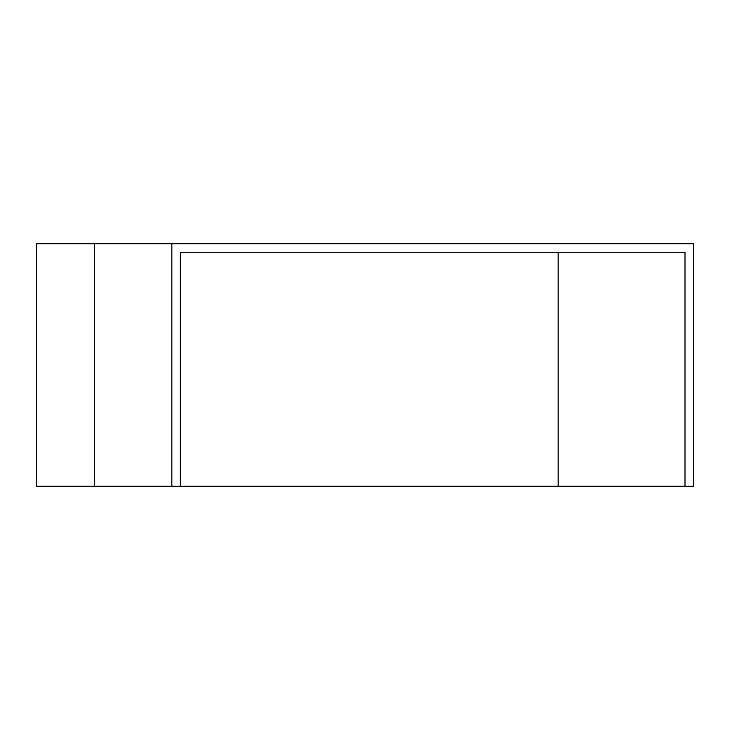 <?xml version="1.0" encoding="UTF-8"?>
<svg xmlns="http://www.w3.org/2000/svg" width="730" height="730" viewBox="0 0 730 730"><rect width="100%" height="100%" fill="white"/><g stroke="black" fill="none" stroke-linecap="round" stroke-linejoin="round"><path stroke-width="1.09" d="M558.158 486.226L558.158 252.279L180.356 252.279L684.995 252.279L684.995 486.226L36.5 486.226L36.5 243.774L171.842 243.774L171.842 486.226M684.995 486.226L693.5 486.226L693.5 243.774L171.842 243.774M180.356 252.279L180.356 486.226M94.508 243.774L94.508 486.226"/></g></svg>

